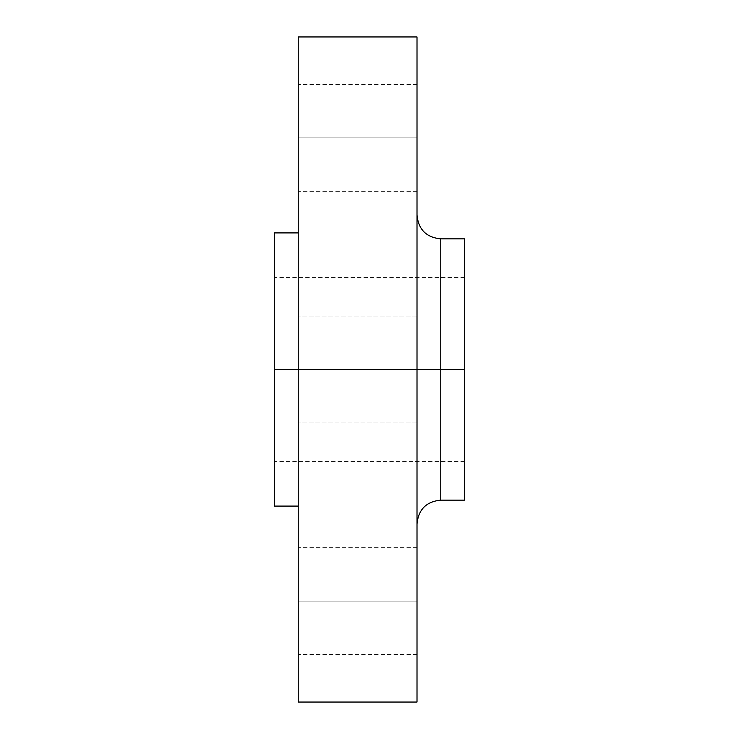 <?xml version="1.0" encoding="UTF-8"?>
<svg xmlns="http://www.w3.org/2000/svg" width="739" height="739" viewBox="0 0 739 739"><rect width="100%" height="100%" fill="white"/><g stroke="black" fill="none" stroke-linecap="round" stroke-linejoin="round"><path stroke-width="0.55" stroke-dasharray="3.69 2.77" d="M440.758 500.146L440.758 369.5L464.517 369.5L274.483 369.5L274.483 232.914L274.483 506.086L274.483 369.5L464.517 369.5L464.517 277.458L464.517 461.542L464.517 238.854L464.517 369.5L274.483 369.5L274.483 461.542L274.483 369.5L298.242 369.5L298.242 506.086L298.242 232.914L298.242 369.5L417.008 369.5L417.008 36.95L417.008 422.948L417.008 369.5L298.242 369.5L417.008 369.5L417.008 422.948L417.008 369.5L298.242 369.5L298.242 422.948L298.242 369.5L417.008 369.5L417.008 523.896L417.008 369.5L298.242 369.5L298.242 422.948L298.242 36.95L298.242 369.5L274.483 369.5L464.517 369.5L440.758 369.5L440.758 500.146L440.758 369.5L417.008 369.5L417.008 702.05L417.008 215.104L417.008 369.5L417.008 215.104L417.008 369.5L440.758 369.5L440.758 238.854M417.008 601.093L417.008 654.542L417.008 601.093L298.242 601.093L417.008 601.093L417.008 654.542L417.008 547.654L417.008 601.093L298.242 601.093L298.242 654.542L298.242 547.654L298.242 654.542L298.242 601.093L417.008 601.093L417.008 547.654L417.008 601.093M417.008 137.907L417.008 191.346L417.008 137.907L298.242 137.907L417.008 137.907L417.008 191.346L417.008 84.458L417.008 137.907L298.242 137.907L298.242 191.346L298.242 84.458L298.242 191.346L298.242 137.907L417.008 137.907L417.008 84.458L417.008 137.907M274.483 360.475L274.483 277.458L274.483 360.475M274.483 378.525L274.483 461.542L274.483 378.525M274.483 369.5L274.483 277.458L274.483 369.5M298.242 369.5L298.242 702.05L298.242 232.914L298.242 506.086L298.242 369.5L417.008 369.5L298.242 369.5L298.242 316.052L298.242 369.5L417.008 369.5L417.008 316.052L417.008 369.5L298.242 369.5L298.242 316.052L298.242 369.5M464.517 369.5L464.517 500.146L464.517 369.5M440.758 369.5L440.758 238.854L440.758 369.5M298.242 137.907L298.242 84.458L298.242 137.907M298.242 601.093L298.242 547.654L298.242 601.093M417.008 369.5L417.008 316.052L417.008 369.5M417.008 422.948L298.242 422.948L417.008 422.948M417.008 654.542L298.242 654.542M417.008 191.346L298.242 191.346M464.517 461.542L274.483 461.542M464.517 277.458L274.483 277.458M417.008 84.458L298.242 84.458M417.008 316.052L298.242 316.052L417.008 316.052M417.008 547.654L298.242 547.654"/><path stroke-width="1.11" d="M298.242 702.05L417.008 702.05L417.008 369.5L298.242 369.5L298.242 702.05L298.242 369.5L274.483 369.5L274.483 232.914L274.483 369.5L298.242 369.5L298.242 36.95L298.242 369.5L440.758 369.5L440.758 500.146L440.758 369.5L464.517 369.5L464.517 238.854L464.517 369.5L440.758 369.5L440.758 500.146C426.329 501.55 418.413 509.467 417.008 523.896M464.517 238.854L440.758 238.854L440.758 369.5L440.758 238.854L440.758 369.5L417.008 369.5L417.008 36.95L417.008 702.05M274.483 369.5L274.483 506.086L274.483 369.5M464.517 500.146L464.517 369.5L464.517 500.146L440.758 500.146M298.242 36.95L417.008 36.95M274.483 232.914L298.242 232.914M274.483 506.086L298.242 506.086M440.758 238.854C426.329 237.45 418.413 229.533 417.008 215.104"/></g></svg>
